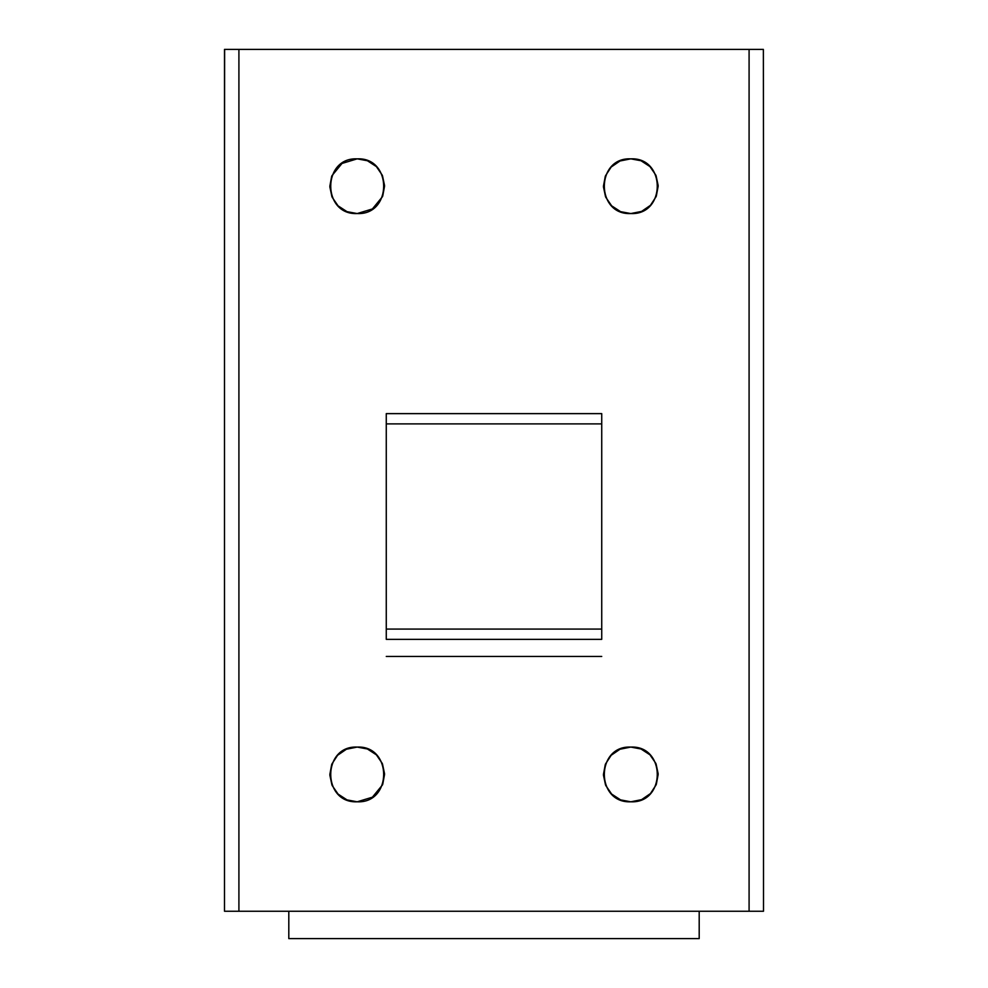 <?xml version="1.0" encoding="UTF-8"?>
<svg xmlns="http://www.w3.org/2000/svg" width="988" height="988" viewBox="0 0 988 988"><rect width="100%" height="100%" fill="white"/><g stroke="black" fill="none" stroke-linecap="round" stroke-linejoin="round"><path stroke-width="1.48" d="M763.366 49.4L763.502 186.201L763.366 49.4L749.089 49.4L749.089 911.245L763.502 911.245L763.502 186.201M238.911 49.4L238.911 911.245L224.498 911.245L224.498 49.4L749.089 49.4M238.911 911.245L749.089 911.245M620.328 749.163L630.801 747.076L640.693 748.929M641.274 749.163L649.672 754.634M650.141 755.091L655.822 763.366M656.081 763.971L658.156 773.777M658.156 774.444L656.328 784.299M656.081 784.904L650.61 793.315M650.141 793.784L641.879 799.453M641.274 799.712L630.801 801.799L620.909 799.947M620.328 799.712L611.93 794.253M611.449 793.784L605.78 785.522M605.521 784.904L603.446 775.111M603.446 774.444L605.274 764.589M605.521 763.971L610.992 755.573M611.449 755.091L619.723 749.423M346.726 749.163L357.199 747.076L367.091 748.929M367.672 749.163L376.07 754.634M376.551 755.091L382.22 763.366M382.48 763.971L384.554 773.777M384.554 774.444L382.726 784.299M382.48 784.904L372.402 797.193L357.199 801.799L347.307 799.947M346.726 799.712L338.328 794.253M337.859 793.784L332.178 785.522M331.919 784.904L329.844 775.111M329.844 774.444L331.672 764.589M331.919 763.971L337.39 755.573M337.859 755.091L346.121 749.423M620.328 160.921L630.801 158.846L640.693 160.686M641.274 160.921L649.672 166.392M650.141 166.849L655.822 175.123M656.081 175.728L658.156 185.534M658.156 186.201L656.328 196.056M656.081 196.674L650.61 205.072M650.141 205.541L641.879 211.21M641.274 211.481L630.801 213.556L620.909 211.716M620.328 211.481L611.93 206.01M611.449 205.541L605.78 197.279M605.521 196.674L603.446 186.868M603.446 186.201L605.274 176.346M605.521 175.728L610.992 167.33M611.449 166.849L619.723 161.18M331.919 175.728L341.996 163.452L357.199 158.846L367.091 160.686M367.672 160.921L376.07 166.392M376.551 166.849L382.22 175.123M382.48 175.728L384.554 185.534M384.554 186.201L382.726 196.056M382.48 196.674L372.402 208.95L357.199 213.556L347.307 211.716M346.726 211.481L338.328 206.01M337.859 205.541L332.178 197.279M331.919 196.674L329.844 186.868M329.844 186.201L331.672 176.346M224.634 49.4L224.498 186.201M630.801 801.799C595.505 803.491 595.505 745.384 630.801 747.076C666.097 745.384 666.097 803.491 630.801 801.799M357.199 801.799C321.903 803.491 321.903 745.384 357.199 747.076C392.495 745.384 392.495 803.491 357.199 801.799M630.801 213.556C595.505 215.248 595.505 157.154 630.801 158.846C666.097 157.154 666.097 215.248 630.801 213.556M357.199 213.556C321.903 215.248 321.903 157.154 357.199 158.846C392.495 157.154 392.495 215.248 357.199 213.556M601.729 423.889L601.729 413.626L386.271 413.626L386.271 639.347C386.271 661.417 386.271 661.417 386.271 639.347L601.729 639.347L601.729 423.889L386.271 423.889M601.729 639.347C601.729 661.404 601.729 661.404 601.729 639.347M699.195 911.245L699.195 938.6L288.805 938.6L288.805 911.245M601.729 629.084L386.271 629.084M601.729 656.452L386.271 656.452"/></g></svg>
